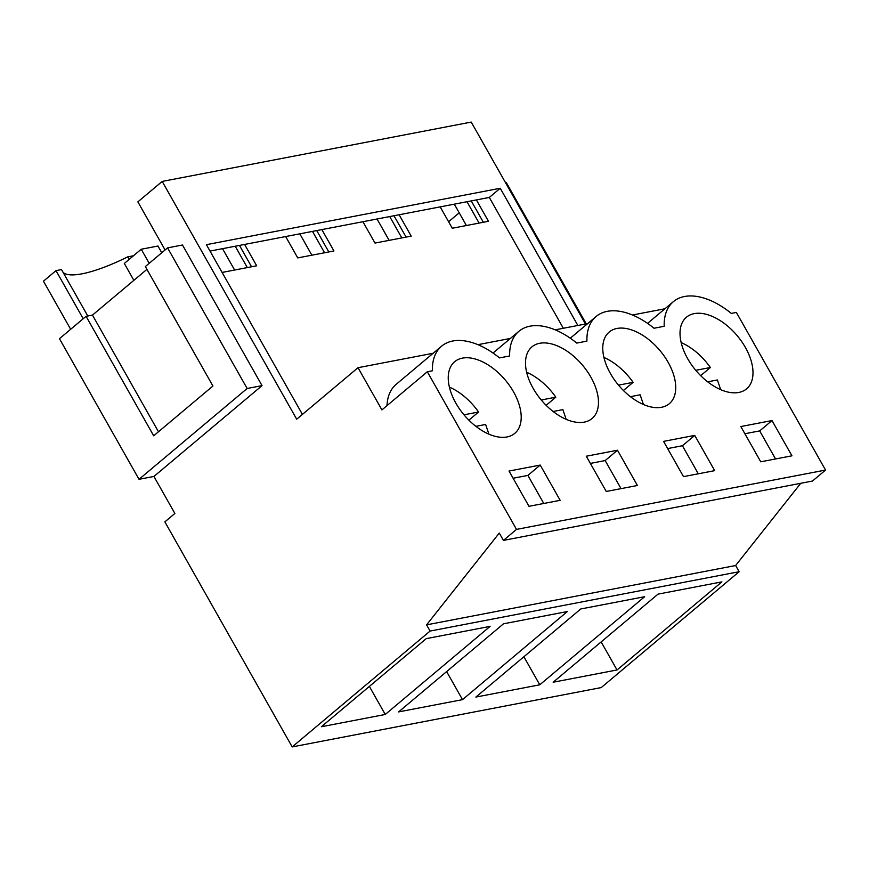 <?xml version="1.0" encoding="UTF-8"?>
<svg xmlns="http://www.w3.org/2000/svg" width="869" height="869" viewBox="0 0 869 869"><rect width="100%" height="100%" fill="white"/><g stroke="black" fill="none" stroke-linecap="round" stroke-linejoin="round"><path stroke-width="1.3" d="M70.661 329.286L43.45 281.176L55.996 270.639L61.514 269.586L87.769 316.001M63.144 272.475A81.23 20.335 150.5 0 0 127.732 256.866L133.468 255.768M459.212 212.818L448.589 221.736M454.313 204.161L466.403 225.527M165.088 249.957L137.867 201.858L162.188 181.425L471.237 122.084L585.478 324.018M222.529 248.664L234.608 270.031M299.794 233.837L311.873 255.193M377.048 218.999L389.138 240.365M505.671 182.946L506.431 182.805L585.999 323.42L585.424 323.909M585.999 323.42L585.228 323.572M800.751 483.294L735.63 565.523L426.581 624.854L499.273 533.066L503.423 540.388L812.472 481.046L825.55 470.064L736.369 312.427L731.285 313.405A67.076 38.714 -130 0 0 673.366 301.673A67.076 38.714 -130 0 0 664.188 326.288L654.02 328.243A67.076 38.714 -130 0 0 596.101 316.512A67.076 38.714 -130 0 0 586.923 341.126L576.755 343.081A67.076 38.714 -130 0 0 518.847 331.35A67.076 38.714 -130 0 0 509.658 355.964L499.501 357.909A67.076 38.714 -130 0 0 441.582 346.188A67.076 38.714 -130 0 0 432.404 370.791L427.32 371.769L381.915 409.907L358.028 367.696L433.142 353.27M735.63 565.523L739.139 571.715L601.239 687.575L292.19 746.916L164.871 521.878L174.875 513.47L153.932 476.451L139.029 479.308L59.461 338.693L86.085 316.327L92.472 315.099L146.926 269.357M488.465 221.291L452.271 228.243L440.181 206.876L476.386 199.924L488.465 221.291M467.001 201.727L479.091 223.094M302.423 414.404L206.398 244.678L500.24 188.258L489.312 197.448L563.329 328.276M577.874 325.484L500.24 188.258M162.188 181.425L296.709 419.206L358.028 367.696M477.907 344.678L510.407 338.432M555.161 329.84L587.672 323.594M632.426 315.002L664.937 308.767M387.009 405.627A67.076 38.714 -130 0 1 396.177 384.326L441.582 346.188M503.423 540.388L516.501 529.406L825.55 470.064M516.501 529.406L427.32 371.769M540.214 465.067L560.157 500.327L528.982 506.312L509.028 471.052L540.214 465.067L527.896 475.408L543.777 503.466M771.998 420.563L791.952 455.812L760.766 461.808L740.822 426.549L771.998 420.563L759.691 430.905L744.896 433.74M605.834 335.945A46.763 26.993 -130 0 1 609.169 332.067A46.763 26.993 -130 0 1 656.997 347.209A46.763 26.993 -130 0 1 672.671 399.794A46.763 26.993 -130 0 1 669.336 403.672A46.763 26.993 -130 0 1 621.498 388.519A46.763 26.993 -130 0 1 605.834 335.945M617.468 450.229L637.422 485.489L606.247 491.474L586.293 456.214L617.468 450.229L605.161 460.57L590.366 463.416M595.406 414.632A46.763 26.993 -130 0 1 592.071 418.51A46.763 26.993 -130 0 1 544.233 403.357A46.763 26.993 -130 0 1 528.569 350.783A46.763 26.993 -130 0 1 531.904 346.894A46.763 26.993 -130 0 1 579.732 362.047A46.763 26.993 -130 0 1 595.406 414.632M694.733 435.391L714.687 470.65L683.501 476.636L663.558 441.376L694.733 435.391L682.426 445.732L667.631 448.578M683.088 321.106A46.763 26.993 -130 0 1 686.434 317.228A46.763 26.993 -130 0 1 734.262 332.382A46.763 26.993 -130 0 1 749.936 384.956A46.763 26.993 -130 0 1 746.59 388.845A46.763 26.993 -130 0 1 698.763 373.692A46.763 26.993 -130 0 1 683.088 321.106M451.304 365.621A46.763 26.993 -130 0 1 454.639 361.732A46.763 26.993 -130 0 1 502.478 376.885A46.763 26.993 -130 0 1 518.141 429.46A46.763 26.993 -130 0 1 514.806 433.349A46.763 26.993 -130 0 1 466.979 418.195A46.763 26.993 -130 0 1 451.304 365.621M426.581 624.854L430.09 631.057L739.139 571.715M430.09 631.057L292.19 746.916M385.239 714.47L490.105 626.375L426.234 638.639L321.367 726.745L385.239 714.47L369.368 686.412M617.033 669.966L721.9 581.872L658.018 594.135L553.151 682.23L617.033 669.966L601.152 641.909M567.37 611.537L462.504 699.643L398.632 711.907L503.488 623.812L567.37 611.537M644.635 596.71L539.768 684.805L475.886 697.068L580.753 608.973L644.635 596.71M471.259 200.913L483.349 222.268M476.386 199.924L489.312 197.448M210.016 251.076L440.181 206.876M399.121 214.762L411.2 236.129L375.006 243.07L362.916 221.714M321.856 229.601L333.946 250.956L297.741 257.908L285.662 236.542M244.591 244.428L256.681 265.795L222.106 272.431M775.561 458.962L759.691 430.905M389.736 216.566L401.826 237.921M393.994 215.74L406.084 237.107M539.768 684.805L523.888 656.747M698.296 473.801L682.426 445.732M129.155 259.386L127.732 256.866M312.482 231.393L324.561 252.76M316.74 230.578L328.819 251.945M462.504 699.643L446.633 671.574M621.042 488.639L605.161 460.57M55.996 270.639L83.207 318.749M167.576 247.871L182.479 245.004L262.036 385.63L247.133 388.486L167.576 247.871L145.34 266.555L212.927 386.021L153.683 435.793L86.085 316.327M262.036 385.63L153.932 476.451M247.133 388.486L139.029 479.308M92.472 315.099L158.473 431.763M235.217 246.231L247.296 267.598M513.101 478.243L527.896 475.408M239.475 245.416L251.565 266.783M700.675 375.658L710.364 367.511A46.763 26.993 50 0 0 700.023 355.454A46.763 26.993 50 0 0 681.166 342.592M720.694 389.649L717.403 379.959L707.67 381.828M695.776 370.313L710.364 367.511M623.41 390.485L633.099 382.349A46.763 26.993 50 0 0 622.758 370.292A46.763 26.993 50 0 0 603.901 357.431M643.429 404.487L640.138 394.798L630.405 396.666M618.511 385.152L633.099 382.349M546.145 405.323L555.834 397.187A46.763 26.993 50 0 0 545.493 385.119A46.763 26.993 50 0 0 526.636 372.269M566.164 419.325L562.873 409.625L553.14 411.493M541.246 399.99L555.834 397.187M468.88 420.161L478.58 412.015A46.763 26.993 50 0 0 468.228 399.957A46.763 26.993 50 0 0 449.382 387.107M488.91 434.152L485.619 424.463L475.886 426.331M463.981 414.817L478.58 412.015M133.859 280.339L124.31 263.459L141.234 249.24L157.962 246.025L161.764 252.749M141.234 249.24L149.196 263.307M647.557 323.366L673.366 301.673M570.292 338.204L596.101 316.512M493.027 353.031L518.847 331.35"/></g></svg>
